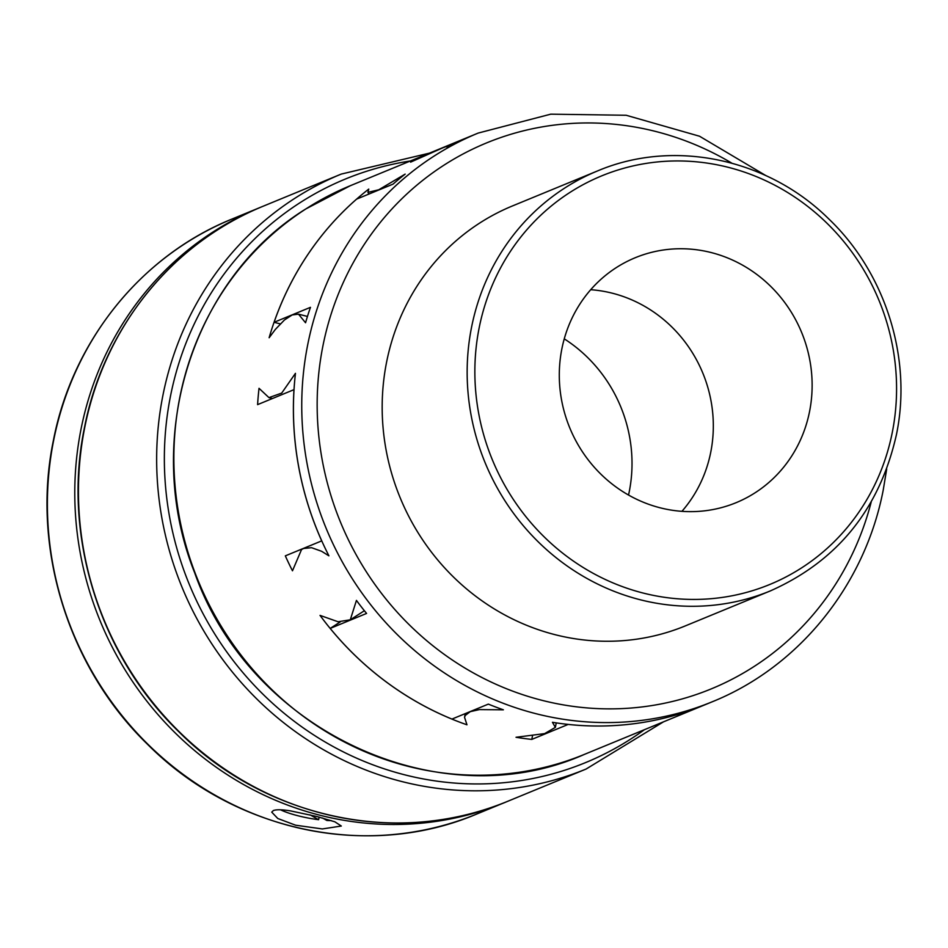 <?xml version="1.0" encoding="UTF-8"?>
<svg xmlns="http://www.w3.org/2000/svg" width="948" height="948" viewBox="0 0 948 948"><rect width="100%" height="100%" fill="white"/><g stroke="black" fill="none" stroke-linecap="round" stroke-linejoin="round"><path stroke-width="1.42" d="M555.184 634.71A227.07 214.923 -112.4 0 1 383.336 430.511A227.07 214.923 -112.4 0 1 512.489 205.929L597.465 170.96A227.07 214.923 -112.4 0 0 471.606 326.977A227.07 214.923 -112.4 0 0 640.161 599.74A227.07 214.923 -112.4 0 0 770.286 590.936L685.309 625.905A227.07 214.923 -112.4 0 1 555.184 634.71M328.909 555.824L321.573 551.274L311.572 547.695L303.585 548.477L301.547 549.544L292.482 570.803A307.496 291.048 -112.4 0 1 285.324 555.86L321.716 540.881A307.496 291.048 -112.4 0 1 293.987 389.652L257.595 404.63A307.496 291.048 -112.4 0 1 259.029 388.313L268.959 397.627L281.698 393.088L295.456 373.334A307.496 291.048 67.6 0 0 328.909 555.812M269.137 337.737A307.496 291.048 -112.4 0 1 368.76 189.09L367.942 192.361L378.785 189.766L405.175 174.1A307.496 291.048 67.6 0 0 393.029 184.137L356.638 199.104A307.496 291.048 -112.4 0 0 274.079 322.296L310.47 307.33A307.496 291.048 67.6 0 0 305.552 322.758L298.502 314.167L292.221 314.926L284.447 319.974L275.323 329.454L269.137 337.749M330.188 628.417A307.496 291.048 -112.4 0 0 451.947 719.082L488.339 704.115A307.496 291.048 -112.4 0 0 503.388 709.815L479.368 709.602L470.244 711.652L465.302 715.396L464.544 717.316L466.973 724.805A307.496 291.048 -112.4 0 1 320.033 615.382L338.057 621.758L350.286 619.802L356.448 600.404A307.496 291.048 67.6 0 0 366.58 613.439L330.188 628.417L340.202 621.971M886.7 468.976L883.24 489.986C864.943 585.07 799.057 666.823 712.244 701.781A307.496 291.048 -112.4 0 1 536.035 713.714A307.496 291.048 -112.4 0 1 307.78 344.349A307.496 291.048 -112.4 0 1 478.219 133.064L469.888 136.5A307.496 291.048 67.6 0 0 447.018 147.153L448.914 145.613L442.811 147.817L410.603 162.144A307.496 291.048 -112.4 0 1 424.716 155.271L461.095 140.292A307.496 291.048 -112.4 0 1 469.864 136.512A307.496 291.048 -112.4 0 1 469.876 136.5L350.333 185.701A307.496 291.048 -112.4 0 0 305.955 208.88A307.496 291.048 -112.4 0 0 222.223 627.884A307.496 291.048 -112.4 0 0 408.138 766.34A307.496 291.048 -112.4 0 0 584.359 754.407C439.161 819.001 250.236 730.801 194.707 572.876C141.833 440.986 190.939 279.814 305.849 208.927L350.333 185.701M809.533 411.669A132.459 125.373 -112.4 0 1 736.122 502.677A132.459 125.373 -112.4 0 1 606.033 478.965A132.459 125.373 -112.4 0 1 561.891 348.71A132.459 125.373 -112.4 0 1 635.302 257.702A132.459 125.373 -112.4 0 1 765.391 281.414A132.459 125.373 -112.4 0 1 809.533 411.669M681.908 511.339A132.459 125.373 67.6 0 0 710.727 452.326A132.459 125.373 67.6 0 0 590.711 289.709M564.261 338.851A141.916 134.332 -112.4 0 1 629.235 491.751A141.916 134.332 -112.4 0 1 628.536 495.046M295.586 825.198L277.788 818.503L271.732 812.14L273.391 810.528C276.437 809.426 282.101 809.533 290.396 810.86L316.762 816.489L334.845 821.798L341.316 826.04L322.332 828.943L295.586 825.198M310.055 814.842L318.623 819.7L319.144 817.105M331.314 820.589A33.109 6.15 -168.7 0 1 326.87 820.47L322.521 818.005M280.549 809.793A33.109 6.15 -168.7 0 0 318.623 819.7M568.184 724.414L531.792 739.404A307.496 291.048 -112.4 0 1 516.032 737.283L544.626 733.61L555.35 727.377L552.447 722.293A307.496 291.048 -112.4 0 0 703.926 705.205L712.244 701.781M531.792 739.404L532.492 735.909M584.359 754.407L703.89 705.217A307.496 291.048 -112.4 0 1 703.89 705.217A307.496 291.048 -112.4 0 1 568.184 724.426M280.288 323.872L274.079 322.296M871.224 501.93A295.195 279.399 -112.4 0 1 542.066 700.347A295.195 279.399 -112.4 0 1 322.948 345.759A295.195 279.399 -112.4 0 1 731.809 163.139M892.234 432.691A220.92 209.105 -112.4 0 1 643.182 593.057A220.92 209.105 -112.4 0 1 479.19 327.688A220.92 209.105 -112.4 0 1 728.254 167.322A220.92 209.105 -112.4 0 1 892.234 432.691M507.891 801.226A321.68 304.474 -112.4 0 1 323.541 813.704A321.68 304.474 -112.4 0 1 84.763 427.299A321.68 304.474 -112.4 0 1 263.058 206.261L341.256 174.077A321.68 304.474 -112.4 0 0 162.961 395.115A321.68 304.474 -112.4 0 0 401.739 781.519A321.68 304.474 -112.4 0 0 586.089 769.041L507.891 801.226C399.902 847.216 265.31 818.716 178.781 731.702C99.291 654.867 62.07 534.873 84.479 427.548C103.616 328.115 172.453 242.759 263.058 206.261M644.486 729.664A315.53 298.656 -112.4 0 1 404.76 774.836A315.53 298.656 -112.4 0 1 170.545 395.826A315.53 298.656 -112.4 0 1 410.448 160.959M476.832 814A321.68 304.474 -112.4 0 1 292.482 826.478A321.68 304.474 -112.4 0 1 53.704 440.073A321.68 304.474 -112.4 0 1 232.011 219.047L259.385 207.778A321.68 304.474 -112.4 0 0 81.09 428.804A321.68 304.474 -112.4 0 0 319.867 815.209A321.68 304.474 -112.4 0 0 504.218 802.731L476.832 814C368.843 859.99 234.251 831.491 147.722 744.488C68.232 667.653 31.023 547.66 53.42 440.334C72.569 340.889 141.394 255.533 232.011 219.047M597.465 170.96C673.163 138.752 767.347 158.245 828.457 218.621C885.503 272.799 912.391 358.249 896.429 434.658C879.637 508.958 837.582 561.05 770.286 590.936M663.493 721.843L586.089 769.041M506.054 801.972L504.218 802.731M261.221 207.019L259.385 207.778M429.468 153.138L341.256 174.077M368.973 194.032L367.942 192.361M307.46 316.442L298.502 314.167M272.455 398.516L268.959 397.627M364.387 610.725L350.286 619.802M303.087 548.548L301.547 549.544M465.278 713.595L464.544 717.316M556.251 722.886L555.362 727.377M765.996 175.664L699.529 136.228L626.178 115.265L550.741 114.175L478.219 133.064"/></g></svg>
